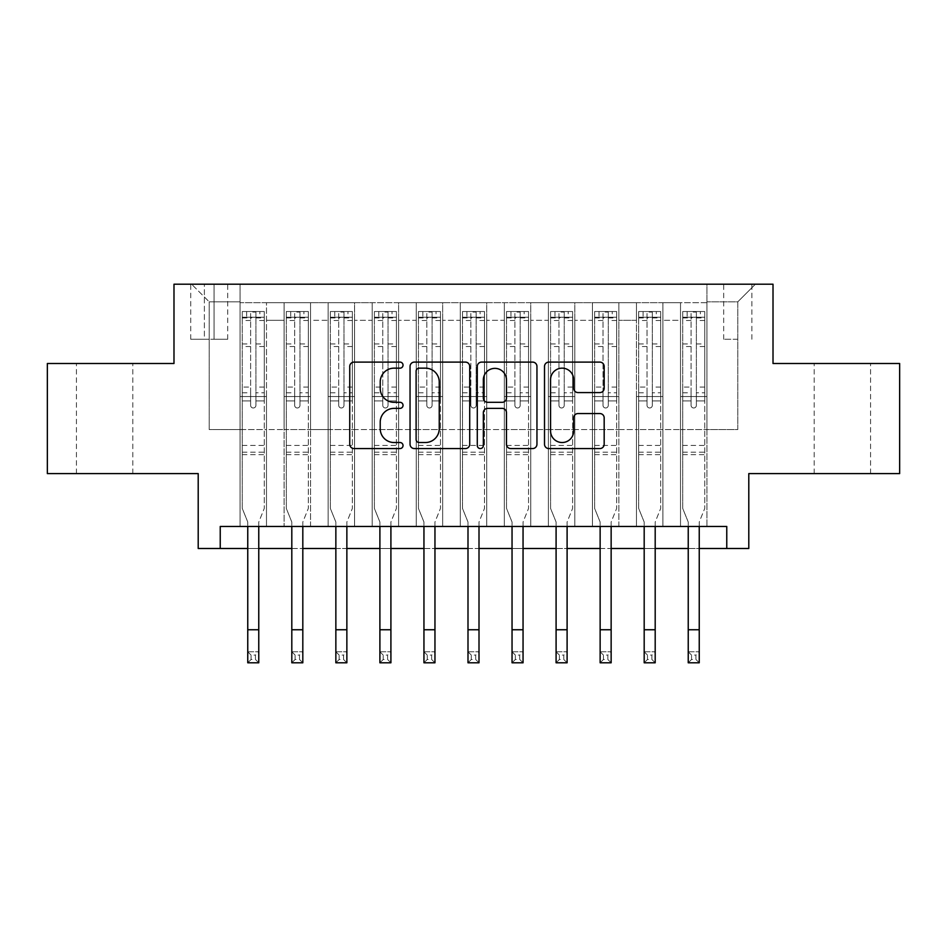<?xml version="1.0" encoding="UTF-8"?>
<svg xmlns="http://www.w3.org/2000/svg" width="947" height="947" viewBox="0 0 947 947"><rect width="100%" height="100%" fill="white"/><g stroke="black" fill="none" stroke-linecap="round" stroke-linejoin="round"><path stroke-width="0.71" stroke-dasharray="4.74 3.55" d="M403.031 365.128A3.03 3.03 0 0 0 400.001 362.109L354.06 362.109A4.321 4.321 0 0 0 349.739 366.43L349.739 444.25A4.321 4.321 0 0 0 354.06 448.57L400.001 448.57A3.03 3.03 0 0 0 403.031 445.552A3.03 3.03 0 0 0 400.001 442.521L394.059 442.521A13.838 13.838 0 0 1 380.221 428.683L380.221 422.196A13.838 13.838 0 0 1 394.059 408.37L400.001 408.37A3.03 3.03 0 0 0 403.031 405.34A3.03 3.03 0 0 0 400.001 402.309L394.059 402.309A13.838 13.838 0 0 1 380.221 388.471L380.221 381.996A13.838 13.838 0 0 1 394.059 368.158L400.001 368.158A3.03 3.03 0 0 0 403.031 365.128M842.392 363.494L814.195 363.494L842.392 363.494M842.392 473.607L814.195 473.607L842.392 473.607M104.608 363.494L132.805 363.494L104.608 363.494M104.608 473.607L132.805 473.607L104.608 473.607M737.784 284.207L723.686 284.207L737.784 284.207M737.784 339.263L723.686 339.263L737.784 339.263M899.65 363.494L899.65 473.607L748.793 473.607L748.793 548.491L198.207 548.491L198.207 473.607L47.35 473.607L47.35 363.494L173.988 363.494L173.988 284.207L773.012 284.207L773.012 363.494L899.65 363.494M706.947 526.461L706.947 302.709L240.053 302.709L240.053 526.461L266.486 526.461L240.053 526.461L266.486 526.461L240.053 526.461L240.053 302.709L266.486 302.709L266.486 526.461L266.486 302.709L266.486 429.559L284.1 429.559L266.486 429.559L266.486 302.709L240.053 302.709L706.947 302.709L706.947 526.461L680.514 526.461L680.514 302.709L636.467 302.709L636.467 526.461L636.467 302.709L662.9 302.709L662.9 526.461L662.9 302.709L662.9 429.559L662.9 302.709L680.514 302.709L680.514 526.461L706.947 526.461L680.514 526.461L706.947 526.461L706.947 301.833L706.947 429.559L737.784 429.559L737.784 301.833L706.947 301.833L737.784 301.833L737.784 429.559L706.947 429.559L706.947 396.533L706.947 526.461M636.467 526.461L662.9 526.461L636.467 526.461L662.9 526.461L636.467 526.461L636.467 396.533L636.467 429.559L618.853 429.559L618.853 320.323L618.853 429.559L636.467 429.559L636.467 320.323L636.467 429.559L680.514 429.559L662.9 429.559L662.9 396.533L662.9 429.559L636.467 429.559L636.467 396.533L662.9 396.533L662.9 526.461L662.9 396.533L636.467 396.533L636.467 526.461M618.853 526.461L618.853 302.709L592.431 302.709L592.431 526.461L592.431 302.709L618.853 302.709L618.853 526.461L592.431 526.461L618.853 526.461L592.431 526.461L618.853 526.461L618.853 396.533L618.853 526.461M574.805 526.461L574.805 302.709L548.384 302.709L548.384 526.461L548.384 302.709L574.805 302.709L574.805 526.461L548.384 526.461L574.805 526.461L548.384 526.461L574.805 526.461L574.805 320.323L574.805 429.559L592.431 429.559L574.805 429.559L574.805 396.533L574.805 526.461M530.758 526.461L530.758 302.709L504.337 302.709L504.337 526.461L504.337 302.709L530.758 302.709L530.758 526.461L504.337 526.461L530.758 526.461L504.337 526.461L530.758 526.461L530.758 320.323L530.758 429.559L548.384 429.559L530.758 429.559L530.758 396.533L530.758 526.461M486.711 526.461L486.711 302.709L460.289 302.709L460.289 526.461L460.289 302.709L486.711 302.709L486.711 526.461L460.289 526.461L486.711 526.461L460.289 526.461L486.711 526.461L486.711 320.323L486.711 429.559L504.337 429.559L486.711 429.559L486.711 396.533L486.711 526.461M442.663 526.461L442.663 302.709L416.242 302.709L416.242 526.461L416.242 302.709L442.663 302.709L442.663 526.461L416.242 526.461L442.663 526.461L416.242 526.461L442.663 526.461L442.663 320.323L442.663 429.559L460.289 429.559L442.663 429.559L442.663 396.533L442.663 526.461M398.616 526.461L398.616 302.709L372.195 302.709L372.195 526.461L372.195 302.709L398.616 302.709L398.616 526.461L372.195 526.461L398.616 526.461L372.195 526.461L398.616 526.461L398.616 320.323L398.616 429.559L416.242 429.559L398.616 429.559L398.616 396.533L398.616 526.461M354.569 526.461L354.569 302.709L328.147 302.709L328.147 526.461L328.147 302.709L354.569 302.709L354.569 526.461L328.147 526.461L354.569 526.461L328.147 526.461L354.569 526.461L354.569 320.323L354.569 429.559L372.195 429.559L354.569 429.559L354.569 396.533L354.569 526.461M310.533 526.461L310.533 302.709L284.1 302.709L284.1 526.461L284.1 302.709L310.533 302.709L310.533 526.461L284.1 526.461L310.533 526.461L284.1 526.461L310.533 526.461L310.533 396.533L310.533 526.461M680.514 320.323L680.514 429.559L680.514 302.709L680.514 320.323L662.9 320.323L680.514 320.323M592.431 320.323L592.431 429.559L592.431 302.709L574.805 302.709L574.805 320.323L574.805 302.709L592.431 302.709L592.431 320.323L574.805 320.323L592.431 320.323M548.384 320.323L548.384 429.559L548.384 302.709L530.758 302.709L530.758 320.323L530.758 302.709L548.384 302.709L548.384 320.323L530.758 320.323L548.384 320.323M504.337 320.323L504.337 429.559L504.337 302.709L486.711 302.709L486.711 320.323L486.711 302.709L504.337 302.709L504.337 320.323L486.711 320.323L504.337 320.323M460.289 320.323L460.289 429.559L460.289 302.709L442.663 302.709L442.663 320.323L442.663 302.709L460.289 302.709L460.289 320.323L442.663 320.323L460.289 320.323M416.242 320.323L416.242 429.559L416.242 302.709L398.616 302.709L398.616 320.323L398.616 302.709L416.242 302.709L416.242 320.323L398.616 320.323L416.242 320.323M372.195 320.323L372.195 429.559L372.195 302.709L354.569 302.709L354.569 320.323L354.569 302.709L372.195 302.709L372.195 320.323L354.569 320.323L372.195 320.323M310.533 320.323L310.533 429.559L310.533 302.709L310.533 320.323L328.147 320.323L328.147 429.559L310.533 429.559L328.147 429.559L328.147 302.709L310.533 302.709L328.147 302.709L328.147 320.323L310.533 320.323M220.237 548.491L220.237 526.461L220.237 548.491L220.237 526.461L726.763 526.461L220.237 526.461L726.763 526.461L726.763 548.491M204.374 284.207L190.726 284.207L204.374 284.207L204.374 339.263L190.726 339.263L214.069 339.263L204.374 339.263L204.374 284.207M214.069 284.207L227.718 284.207L214.069 284.207L214.069 339.263L227.718 339.263L214.069 339.263L214.069 284.207M706.947 284.207L240.053 284.207L755.398 284.207L706.947 284.207L706.947 302.709L706.947 284.207M240.053 284.207L191.602 284.207L240.053 284.207L240.053 429.559L209.216 429.559L209.216 301.833L240.053 301.833L209.216 301.833L191.602 284.207L209.216 301.833L209.216 429.559L240.053 429.559L240.053 284.207M284.1 320.323L284.1 429.559L284.1 302.709L266.486 302.709L284.1 302.709L284.1 320.323L266.486 320.323L284.1 320.323M636.467 302.709L618.853 302.709L618.853 320.323L618.853 302.709L636.467 302.709L636.467 320.323L636.467 302.709M247.759 548.491L258.768 548.491M291.806 548.491L302.815 548.491M335.854 548.491L346.862 548.491M379.901 548.491L390.91 548.491M423.948 548.491L434.957 548.491M467.996 548.491L479.004 548.491M512.043 548.491L523.052 548.491M556.09 548.491L567.099 548.491M600.138 548.491L611.146 548.491M644.185 548.491L655.194 548.491M688.232 548.491L699.241 548.491M592.431 429.559L618.853 429.559L592.431 429.559L592.431 396.533L592.431 429.559M548.384 429.559L574.805 429.559L548.384 429.559L548.384 396.533L548.384 429.559M504.337 429.559L530.758 429.559L504.337 429.559L504.337 396.533L504.337 429.559M460.289 429.559L486.711 429.559L460.289 429.559L460.289 396.533L460.289 429.559M416.242 429.559L442.663 429.559L416.242 429.559L416.242 396.533L416.242 429.559M372.195 429.559L398.616 429.559L372.195 429.559L372.195 396.533L372.195 429.559M328.147 429.559L354.569 429.559L328.147 429.559L328.147 396.533L328.147 429.559M284.1 429.559L310.533 429.559L310.533 396.533L310.533 429.559L284.1 429.559L284.1 396.533L310.533 396.533L284.1 396.533L284.1 526.461L284.1 429.559M240.053 429.559L266.486 429.559L266.486 396.533L266.486 526.461L266.486 396.533L266.486 429.559L240.053 429.559L240.053 396.533L266.486 396.533L240.053 396.533L240.053 526.461L240.053 429.559M680.514 429.559L706.947 429.559L680.514 429.559L680.514 396.533L680.514 429.559M240.053 396.533L266.486 396.533L240.053 396.533M284.1 396.533L310.533 396.533L284.1 396.533M328.147 396.533L354.569 396.533L328.147 396.533L328.147 526.461L328.147 396.533L354.569 396.533L328.147 396.533M372.195 396.533L398.616 396.533L372.195 396.533L372.195 526.461L372.195 396.533L398.616 396.533L372.195 396.533M416.242 396.533L442.663 396.533L416.242 396.533L416.242 526.461L416.242 396.533L442.663 396.533L416.242 396.533M460.289 396.533L486.711 396.533L460.289 396.533L460.289 526.461L460.289 396.533L486.711 396.533L460.289 396.533M504.337 396.533L530.758 396.533L504.337 396.533L504.337 526.461L504.337 396.533L530.758 396.533L504.337 396.533M548.384 396.533L574.805 396.533L548.384 396.533L548.384 526.461L548.384 396.533L574.805 396.533L548.384 396.533M592.431 396.533L618.853 396.533L592.431 396.533L592.431 526.461L592.431 396.533L618.853 396.533L592.431 396.533M636.467 396.533L662.9 396.533L636.467 396.533M680.514 396.533L706.947 396.533L680.514 396.533L680.514 526.461L680.514 396.533L706.947 396.533L680.514 396.533M755.398 284.207L737.784 301.833L755.398 284.207M469.712 444.25L469.712 366.43A4.321 4.321 0 0 0 465.391 362.109L414.372 362.109A4.321 4.321 0 0 0 410.051 366.43L410.051 444.25A4.321 4.321 0 0 0 414.372 448.57L465.391 448.57A4.321 4.321 0 0 0 469.712 444.25M419.13 368.158A3.03 3.03 0 0 0 416.112 371.188L416.112 439.491A3.03 3.03 0 0 0 419.13 442.521L425.404 442.521A13.838 13.838 0 0 0 439.242 428.683L439.242 381.996A13.838 13.838 0 0 0 425.404 368.158L419.13 368.158M481.609 362.109L532.628 362.109A4.321 4.321 0 0 1 536.949 366.43L536.949 444.25A4.321 4.321 0 0 1 532.628 448.57L510.788 448.57A4.321 4.321 0 0 1 506.467 444.25L506.467 412.691A4.321 4.321 0 0 0 502.147 408.37L487.658 408.37A4.321 4.321 0 0 0 483.337 412.691L483.337 445.552A3.03 3.03 0 0 1 480.307 448.57A3.03 3.03 0 0 1 477.288 445.552L477.288 366.43A4.321 4.321 0 0 1 481.609 362.109M506.467 379.936A11.565 11.565 0 0 0 494.902 368.371A11.565 11.565 0 0 0 483.337 379.936L483.337 397.989A4.321 4.321 0 0 0 487.658 402.309L502.147 402.309A4.321 4.321 0 0 0 506.467 397.989L506.467 379.936M578.025 392.579L599.853 392.579A4.321 4.321 0 0 0 604.174 388.258L604.174 366.43A4.321 4.321 0 0 0 599.853 362.109L548.834 362.109A4.321 4.321 0 0 0 544.513 366.43L544.513 444.25A4.321 4.321 0 0 0 548.834 448.57L599.853 448.57A4.321 4.321 0 0 0 604.174 444.25L604.174 417.876A4.321 4.321 0 0 0 599.853 413.555L578.025 413.555A4.321 4.321 0 0 0 573.693 417.876L573.693 430.956A11.565 11.565 0 0 1 562.127 442.521A11.565 11.565 0 0 1 550.562 430.956L550.562 379.723A11.565 11.565 0 0 1 562.127 368.158A11.565 11.565 0 0 1 573.693 379.723L573.693 388.258A4.321 4.321 0 0 0 578.025 392.579M255.915 405.34A2.64 2.64 90.4 0 1 253.263 407.979A2.64 2.64 -89.6 0 0 255.915 405.34L255.915 400.924L255.915 405.34M246.658 311.516L246.658 317.245L242.254 317.245L242.254 311.516L264.284 311.516L264.284 508.409L264.284 400.924L255.915 400.924L255.915 392.78L264.284 392.78M264.284 311.516L264.284 400.924L255.915 400.924L255.915 318.405C254.151 316.866 252.387 316.866 250.624 318.405L250.624 387.051L242.254 387.051L242.254 508.409L247.759 522.034L247.759 651.773L258.768 651.773L247.759 651.773L247.759 662.793L258.768 662.793L258.768 651.773L255.465 655.087L255.465 659.491L251.062 659.491L251.062 655.087L255.465 655.087M242.254 317.245L242.254 387.051M242.254 311.516L242.254 508.409L247.759 522.034L247.759 526.461M246.658 317.245L259.869 317.245L259.869 311.516M264.284 317.245L259.869 317.245M250.624 405.34A2.64 2.64 -89.6 0 0 253.263 407.979A2.64 2.64 90.4 0 1 250.624 405.34L250.624 400.924L250.624 405.34M258.768 526.461L258.768 522.034L264.284 508.409L258.768 522.034L258.768 651.773M242.254 392.78L250.624 392.78L250.624 400.924L250.624 387.051M250.624 392.78L250.624 312.06L255.915 312.06L255.915 392.78M242.361 311.516L264.166 311.516L242.361 311.516M264.166 317.245L242.361 317.245L264.166 317.245M242.254 454.667L264.284 454.667M258.768 662.793L255.465 659.491M251.062 659.491L247.759 662.793M251.062 655.087L247.759 651.773M250.624 318.405L250.624 312.06M255.915 318.405L255.915 312.06L255.915 318.405M299.962 405.34A2.64 2.64 90.4 0 1 297.311 407.979A2.64 2.64 -89.6 0 0 299.962 405.34L299.962 400.924L299.962 405.34M290.705 311.516L290.705 317.245L286.302 317.245L286.302 311.516L308.331 311.516L308.331 508.409L308.331 400.924L299.962 400.924L299.962 392.78L308.331 392.78M308.331 311.516L308.331 400.924L299.962 400.924L299.962 318.405C298.198 316.866 296.435 316.866 294.671 318.405L294.671 387.051L286.302 387.051L286.302 508.409L291.806 522.034L291.806 651.773L302.815 651.773L291.806 651.773L291.806 662.793L302.815 662.793L302.815 651.773L299.512 655.087L299.512 659.491L295.109 659.491L295.109 655.087L299.512 655.087M286.302 317.245L286.302 387.051M286.302 311.516L286.302 508.409L291.806 522.034L291.806 526.461M290.705 317.245L303.916 317.245L303.916 311.516M308.331 317.245L303.916 317.245M294.671 405.34A2.64 2.64 -89.6 0 0 297.311 407.979A2.64 2.64 90.4 0 1 294.671 405.34L294.671 400.924L294.671 405.34M302.815 526.461L302.815 522.034L308.331 508.409L302.815 522.034L302.815 651.773M286.302 392.78L294.671 392.78L294.671 400.924L294.671 387.051M294.671 392.78L294.671 312.06L299.962 312.06L299.962 392.78M286.408 311.516L308.213 311.516L286.408 311.516M308.213 317.245L286.408 317.245L308.213 317.245M286.302 454.667L308.331 454.667M302.815 662.793L299.512 659.491M295.109 659.491L291.806 662.793M295.109 655.087L291.806 651.773M294.671 318.405L294.671 312.06M299.962 318.405L299.962 312.06L299.962 318.405M343.998 405.34A2.64 2.64 90.4 0 1 341.358 407.979A2.64 2.64 -89.6 0 0 343.998 405.34L343.998 400.924L343.998 405.34M334.753 311.516L334.753 317.245L330.349 317.245L330.349 311.516L352.367 311.516L352.367 508.409L352.367 400.924L343.998 400.924L343.998 392.78L352.367 392.78M352.367 311.516L352.367 400.924L343.998 400.924L343.998 318.405C342.246 316.866 340.482 316.866 338.718 318.405L338.718 387.051L330.349 387.051L330.349 508.409L335.854 522.034L335.854 651.773L346.862 651.773L335.854 651.773L335.854 662.793L346.862 662.793L346.862 651.773L343.56 655.087L343.56 659.491L339.156 659.491L339.156 655.087L343.56 655.087M330.349 317.245L330.349 387.051M330.349 311.516L330.349 508.409L335.854 522.034L335.854 526.461M334.753 317.245L347.963 317.245L347.963 311.516M352.367 317.245L347.963 317.245M338.718 405.34A2.64 2.64 -89.6 0 0 341.358 407.979A2.64 2.64 90.4 0 1 338.718 405.34L338.718 400.924L338.718 405.34M346.862 526.461L346.862 522.034L352.367 508.409L346.862 522.034L346.862 651.773M330.349 392.78L338.718 392.78L338.718 400.924L338.718 387.051M338.718 392.78L338.718 312.06L343.998 312.06L343.998 392.78M330.456 311.516L352.26 311.516L330.456 311.516M352.26 317.245L330.456 317.245L352.26 317.245M330.349 454.667L352.367 454.667M346.862 662.793L343.56 659.491M339.156 659.491L335.854 662.793M339.156 655.087L335.854 651.773M338.718 318.405L338.718 312.06M343.998 318.405L343.998 312.06L343.998 318.405M388.045 405.34A2.64 2.64 90.4 0 1 385.405 407.979A2.64 2.64 -89.6 0 0 388.045 405.34L388.045 400.924L388.045 405.34M378.8 311.516L378.8 317.245L374.396 317.245L374.396 311.516L396.414 311.516L396.414 508.409L396.414 400.924L388.045 400.924L388.045 392.78L396.414 392.78M396.414 311.516L396.414 400.924L388.045 400.924L388.045 318.405C386.293 316.866 384.529 316.866 382.766 318.405L382.766 387.051L374.396 387.051L374.396 508.409L379.901 522.034L379.901 651.773L390.91 651.773L379.901 651.773L379.901 662.793L390.91 662.793L390.91 651.773L387.607 655.087L387.607 659.491L383.204 659.491L383.204 655.087L387.607 655.087M374.396 317.245L374.396 387.051M374.396 311.516L374.396 508.409L379.901 522.034L379.901 526.461M378.8 317.245L392.011 317.245L392.011 311.516M396.414 317.245L392.011 317.245M382.766 405.34A2.64 2.64 -89.6 0 0 385.405 407.979A2.64 2.64 90.4 0 1 382.766 405.34L382.766 400.924L382.766 405.34M390.91 526.461L390.91 522.034L396.414 508.409L390.91 522.034L390.91 651.773M374.396 392.78L382.766 392.78L382.766 400.924L382.766 387.051M382.766 392.78L382.766 312.06L388.045 312.06L388.045 392.78M374.503 311.516L396.308 311.516L374.503 311.516M396.308 317.245L374.503 317.245L396.308 317.245M374.396 454.667L396.414 454.667M390.91 662.793L387.607 659.491M383.204 659.491L379.901 662.793M383.204 655.087L379.901 651.773M382.766 318.405L382.766 312.06M388.045 318.405L388.045 312.06L388.045 318.405M432.092 405.34A2.64 2.64 90.4 0 1 429.453 407.979A2.64 2.64 -89.6 0 0 432.092 405.34L432.092 400.924L432.092 405.34M422.847 311.516L422.847 317.245L418.444 317.245L418.444 311.516L440.462 311.516L440.462 508.409L440.462 400.924L432.092 400.924L432.092 392.78L440.462 392.78M440.462 311.516L440.462 400.924L432.092 400.924L432.092 318.405C430.34 316.866 428.577 316.866 426.813 318.405L426.813 387.051L418.444 387.051L418.444 508.409L423.948 522.034L423.948 651.773L434.957 651.773L423.948 651.773L423.948 662.793L434.957 662.793L434.957 651.773L431.654 655.087L431.654 659.491L427.251 659.491L427.251 655.087L431.654 655.087M418.444 317.245L418.444 387.051M418.444 311.516L418.444 508.409L423.948 522.034L423.948 526.461M422.847 317.245L436.058 317.245L436.058 311.516M440.462 317.245L436.058 317.245M426.813 405.34A2.64 2.64 -89.6 0 0 429.453 407.979A2.64 2.64 90.4 0 1 426.813 405.34L426.813 400.924L426.813 405.34M434.957 526.461L434.957 522.034L440.462 508.409L434.957 522.034L434.957 651.773M418.444 392.78L426.813 392.78L426.813 400.924L426.813 387.051M426.813 392.78L426.813 312.06L432.092 312.06L432.092 392.78M418.55 311.516L440.355 311.516L418.55 311.516M440.355 317.245L418.55 317.245L440.355 317.245M418.444 454.667L440.462 454.667M434.957 662.793L431.654 659.491M427.251 659.491L423.948 662.793M427.251 655.087L423.948 651.773M426.813 318.405L426.813 312.06M432.092 318.405L432.092 312.06L432.092 318.405M476.14 405.34A2.64 2.64 90.4 0 1 473.5 407.979A2.64 2.64 -89.6 0 0 476.14 405.34L476.14 400.924L476.14 405.34M466.895 311.516L466.895 317.245L462.491 317.245L462.491 311.516L484.509 311.516L484.509 508.409L484.509 400.924L476.14 400.924L476.14 392.78L484.509 392.78M484.509 311.516L484.509 400.924L476.14 400.924L476.14 318.405C474.388 316.866 472.624 316.866 470.86 318.405L470.86 387.051L462.491 387.051L462.491 508.409L467.996 522.034L467.996 651.773L479.004 651.773L467.996 651.773L467.996 662.793L479.004 662.793L479.004 651.773L475.702 655.087L475.702 659.491L471.298 659.491L471.298 655.087L475.702 655.087M462.491 317.245L462.491 387.051M462.491 311.516L462.491 508.409L467.996 522.034L467.996 526.461M466.895 317.245L480.105 317.245L480.105 311.516M484.509 317.245L480.105 317.245M470.86 405.34A2.64 2.64 -89.6 0 0 473.5 407.979A2.64 2.64 90.4 0 1 470.86 405.34L470.86 400.924L470.86 405.34M479.004 526.461L479.004 522.034L484.509 508.409L479.004 522.034L479.004 651.773M462.491 392.78L470.86 392.78L470.86 400.924L470.86 387.051M470.86 392.78L470.86 312.06L476.14 312.06L476.14 392.78M462.598 311.516L484.402 311.516L462.598 311.516M484.402 317.245L462.598 317.245L484.402 317.245M462.491 454.667L484.509 454.667M479.004 662.793L475.702 659.491M471.298 659.491L467.996 662.793M471.298 655.087L467.996 651.773M470.86 318.405L470.86 312.06M476.14 318.405L476.14 312.06L476.14 318.405M520.187 405.34A2.64 2.64 90.4 0 1 517.547 407.979A2.64 2.64 -89.6 0 0 520.187 405.34L520.187 400.924L520.187 405.34M510.942 311.516L510.942 317.245L506.538 317.245L506.538 311.516L528.556 311.516L528.556 508.409L528.556 400.924L520.187 400.924L520.187 392.78L528.556 392.78M528.556 311.516L528.556 400.924L520.187 400.924L520.187 318.405C518.435 316.866 516.671 316.866 514.908 318.405L514.908 387.051L506.538 387.051L506.538 508.409L512.043 522.034L512.043 651.773L523.052 651.773L512.043 651.773L512.043 662.793L523.052 662.793L523.052 651.773L519.749 655.087L519.749 659.491L515.346 659.491L515.346 655.087L519.749 655.087M506.538 317.245L506.538 387.051M506.538 311.516L506.538 508.409L512.043 522.034L512.043 526.461M510.942 317.245L524.153 317.245L524.153 311.516M528.556 317.245L524.153 317.245M514.908 405.34A2.64 2.64 -89.6 0 0 517.547 407.979A2.64 2.64 90.4 0 1 514.908 405.34L514.908 400.924L514.908 405.34M523.052 526.461L523.052 522.034L528.556 508.409L523.052 522.034L523.052 651.773M506.538 392.78L514.908 392.78L514.908 400.924L514.908 387.051M514.908 392.78L514.908 312.06L520.187 312.06L520.187 392.78M506.645 311.516L528.45 311.516L506.645 311.516M528.45 317.245L506.645 317.245L528.45 317.245M506.538 454.667L528.556 454.667M523.052 662.793L519.749 659.491M515.346 659.491L512.043 662.793M515.346 655.087L512.043 651.773M514.908 318.405L514.908 312.06M520.187 318.405L520.187 312.06L520.187 318.405M564.234 405.34A2.64 2.64 90.4 0 1 561.595 407.979A2.64 2.64 -89.6 0 0 564.234 405.34L564.234 400.924L564.234 405.34M554.989 311.516L554.989 317.245L550.586 317.245L550.586 311.516L572.604 311.516L572.604 508.409L572.604 400.924L564.234 400.924L564.234 392.78L572.604 392.78M572.604 311.516L572.604 400.924L564.234 400.924L564.234 318.405C562.482 316.866 560.719 316.866 558.955 318.405L558.955 387.051L550.586 387.051L550.586 508.409L556.09 522.034L556.09 651.773L567.099 651.773L556.09 651.773L556.09 662.793L567.099 662.793L567.099 651.773L563.796 655.087L563.796 659.491L559.393 659.491L559.393 655.087L563.796 655.087M550.586 317.245L550.586 387.051M550.586 311.516L550.586 508.409L556.09 522.034L556.09 526.461M554.989 317.245L568.2 317.245L568.2 311.516M572.604 317.245L568.2 317.245M558.955 405.34A2.64 2.64 -89.6 0 0 561.595 407.979A2.64 2.64 90.4 0 1 558.955 405.34L558.955 400.924L558.955 405.34M567.099 526.461L567.099 522.034L572.604 508.409L567.099 522.034L567.099 651.773M550.586 392.78L558.955 392.78L558.955 400.924L558.955 387.051M558.955 392.78L558.955 312.06L564.234 312.06L564.234 392.78M550.692 311.516L572.497 311.516L550.692 311.516M572.497 317.245L550.692 317.245L572.497 317.245M550.586 454.667L572.604 454.667M567.099 662.793L563.796 659.491M559.393 659.491L556.09 662.793M559.393 655.087L556.09 651.773M558.955 318.405L558.955 312.06M564.234 318.405L564.234 312.06L564.234 318.405M608.282 405.34A2.64 2.64 90.4 0 1 605.642 407.979A2.64 2.64 -89.6 0 0 608.282 405.34L608.282 400.924L608.282 405.34M599.037 311.516L599.037 317.245L594.633 317.245L594.633 311.516L616.651 311.516L616.651 508.409L616.651 400.924L608.282 400.924L608.282 392.78L616.651 392.78M616.651 311.516L616.651 400.924L608.282 400.924L608.282 318.405C606.53 316.866 604.766 316.866 603.002 318.405L603.002 387.051L594.633 387.051L594.633 508.409L600.138 522.034L600.138 651.773L611.146 651.773L600.138 651.773L600.138 662.793L611.146 662.793L611.146 651.773L607.844 655.087L607.844 659.491L603.44 659.491L603.44 655.087L607.844 655.087M594.633 317.245L594.633 387.051M594.633 311.516L594.633 508.409L600.138 522.034L600.138 526.461M599.037 317.245L612.247 317.245L612.247 311.516M616.651 317.245L612.247 317.245M603.002 405.34A2.64 2.64 -89.6 0 0 605.642 407.979A2.64 2.64 90.4 0 1 603.002 405.34L603.002 400.924L603.002 405.34M611.146 526.461L611.146 522.034L616.651 508.409L611.146 522.034L611.146 651.773M594.633 392.78L603.002 392.78L603.002 400.924L603.002 387.051M603.002 392.78L603.002 312.06L608.282 312.06L608.282 392.78M594.74 311.516L616.544 311.516L594.74 311.516M616.544 317.245L594.74 317.245L616.544 317.245M594.633 454.667L616.651 454.667M611.146 662.793L607.844 659.491M603.44 659.491L600.138 662.793M603.44 655.087L600.138 651.773M603.002 318.405L603.002 312.06M608.282 318.405L608.282 312.06L608.282 318.405M652.329 405.34A2.64 2.64 90.4 0 1 649.689 407.979A2.64 2.64 -89.6 0 0 652.329 405.34L652.329 400.924L652.329 405.34M643.084 311.516L643.084 317.245L638.669 317.245L638.669 311.516L660.698 311.516L660.698 508.409L660.698 400.924L652.329 400.924L652.329 392.78L660.698 392.78M660.698 311.516L660.698 400.924L652.329 400.924L652.329 318.405C650.565 316.866 648.813 316.866 647.038 318.405L647.038 387.051L638.669 387.051L638.669 508.409L644.185 522.034L644.185 651.773L655.194 651.773L644.185 651.773L644.185 662.793L655.194 662.793L655.194 651.773L651.891 655.087L651.891 659.491L647.488 659.491L647.488 655.087L651.891 655.087M638.669 317.245L638.669 387.051M638.669 311.516L638.669 508.409L644.185 522.034L644.185 526.461M643.084 317.245L656.295 317.245L656.295 311.516M660.698 317.245L656.295 317.245M647.038 405.34A2.64 2.64 -89.6 0 0 649.689 407.979A2.64 2.64 90.4 0 1 647.038 405.34L647.038 400.924L647.038 405.34M655.194 526.461L655.194 522.034L660.698 508.409L655.194 522.034L655.194 651.773M638.669 392.78L647.038 392.78L647.038 400.924L647.038 387.051M647.038 392.78L647.038 312.06L652.329 312.06L652.329 392.78M638.787 311.516L660.592 311.516L638.787 311.516M660.592 317.245L638.787 317.245L660.592 317.245M638.669 454.667L660.698 454.667M655.194 662.793L651.891 659.491M647.488 659.491L644.185 662.793M647.488 655.087L644.185 651.773M647.038 318.405L647.038 312.06M652.329 318.405L652.329 312.06L652.329 318.405M696.376 405.34A2.64 2.64 90.4 0 1 693.737 407.979A2.64 2.64 -89.6 0 0 696.376 405.34L696.376 400.924L696.376 405.34M687.131 311.516L687.131 317.245L682.716 317.245L682.716 311.516L704.746 311.516L704.746 508.409L704.746 400.924L696.376 400.924L696.376 392.78L704.746 392.78M704.746 311.516L704.746 400.924L696.376 400.924L696.376 318.405C694.613 316.866 692.861 316.866 691.085 318.405L691.085 387.051L682.716 387.051L682.716 508.409L688.232 522.034L688.232 651.773L699.241 651.773L688.232 651.773L688.232 662.793L699.241 662.793L699.241 651.773L695.938 655.087L695.938 659.491L691.535 659.491L691.535 655.087L695.938 655.087M682.716 317.245L682.716 387.051M682.716 311.516L682.716 508.409L688.232 522.034L688.232 526.461M687.131 317.245L700.342 317.245L700.342 311.516M704.746 317.245L700.342 317.245M691.085 405.34A2.64 2.64 -89.6 0 0 693.737 407.979A2.64 2.64 90.4 0 1 691.085 405.34L691.085 400.924L691.085 405.34M699.241 526.461L699.241 522.034L704.746 508.409L699.241 522.034L699.241 651.773M682.716 392.78L691.085 392.78L691.085 400.924L691.085 387.051M691.085 392.78L691.085 312.06L696.376 312.06L696.376 392.78M682.834 311.516L704.639 311.516L682.834 311.516M704.639 317.245L682.834 317.245L704.639 317.245M682.716 454.667L704.746 454.667M699.241 662.793L695.938 659.491M691.535 659.491L688.232 662.793M691.535 655.087L688.232 651.773M691.085 318.405L691.085 312.06M696.376 318.405L696.376 312.06L696.376 318.405M636.467 320.323L618.853 320.323L636.467 320.323M242.254 445.421L264.284 445.421M242.254 400.924L250.624 400.924L242.254 400.924M264.284 387.051L255.915 387.051M255.915 343.95L264.284 343.95M242.254 343.95L250.624 343.95M264.284 346.519L255.915 346.519M250.624 346.519L242.254 346.519M255.915 317.943L264.284 317.943M264.284 320.524L255.915 320.524M242.254 317.943L250.624 317.943M250.624 320.524L242.254 320.524M242.254 452.193L264.284 452.193M247.759 629.755L258.768 629.755M286.302 445.421L308.331 445.421M286.302 400.924L294.671 400.924L286.302 400.924M308.331 387.051L299.962 387.051M299.962 343.95L308.331 343.95M286.302 343.95L294.671 343.95M308.331 346.519L299.962 346.519M294.671 346.519L286.302 346.519M299.962 317.943L308.331 317.943M308.331 320.524L299.962 320.524M286.302 317.943L294.671 317.943M294.671 320.524L286.302 320.524M286.302 452.193L308.331 452.193M291.806 629.755L302.815 629.755M330.349 445.421L352.367 445.421M330.349 400.924L338.718 400.924L330.349 400.924M352.367 387.051L343.998 387.051M343.998 343.95L352.367 343.95M330.349 343.95L338.718 343.95M352.367 346.519L343.998 346.519M338.718 346.519L330.349 346.519M343.998 317.943L352.367 317.943M352.367 320.524L343.998 320.524M330.349 317.943L338.718 317.943M338.718 320.524L330.349 320.524M330.349 452.193L352.367 452.193M335.854 629.755L346.862 629.755M374.396 445.421L396.414 445.421M374.396 400.924L382.766 400.924L374.396 400.924M396.414 387.051L388.045 387.051M388.045 343.95L396.414 343.95M374.396 343.95L382.766 343.95M396.414 346.519L388.045 346.519M382.766 346.519L374.396 346.519M388.045 317.943L396.414 317.943M396.414 320.524L388.045 320.524M374.396 317.943L382.766 317.943M382.766 320.524L374.396 320.524M374.396 452.193L396.414 452.193M379.901 629.755L390.91 629.755M418.444 445.421L440.462 445.421M418.444 400.924L426.813 400.924L418.444 400.924M440.462 387.051L432.092 387.051M432.092 343.95L440.462 343.95M418.444 343.95L426.813 343.95M440.462 346.519L432.092 346.519M426.813 346.519L418.444 346.519M432.092 317.943L440.462 317.943M440.462 320.524L432.092 320.524M418.444 317.943L426.813 317.943M426.813 320.524L418.444 320.524M418.444 452.193L440.462 452.193M423.948 629.755L434.957 629.755M462.491 445.421L484.509 445.421M462.491 400.924L470.86 400.924L462.491 400.924M484.509 387.051L476.14 387.051M476.14 343.95L484.509 343.95M462.491 343.95L470.86 343.95M484.509 346.519L476.14 346.519M470.86 346.519L462.491 346.519M476.14 317.943L484.509 317.943M484.509 320.524L476.14 320.524M462.491 317.943L470.86 317.943M470.86 320.524L462.491 320.524M462.491 452.193L484.509 452.193M467.996 629.755L479.004 629.755M506.538 445.421L528.556 445.421M506.538 400.924L514.908 400.924L506.538 400.924M528.556 387.051L520.187 387.051M520.187 343.95L528.556 343.95M506.538 343.95L514.908 343.95M528.556 346.519L520.187 346.519M514.908 346.519L506.538 346.519M520.187 317.943L528.556 317.943M528.556 320.524L520.187 320.524M506.538 317.943L514.908 317.943M514.908 320.524L506.538 320.524M506.538 452.193L528.556 452.193M512.043 629.755L523.052 629.755M550.586 445.421L572.604 445.421M550.586 400.924L558.955 400.924L550.586 400.924M572.604 387.051L564.234 387.051M564.234 343.95L572.604 343.95M550.586 343.95L558.955 343.95M572.604 346.519L564.234 346.519M558.955 346.519L550.586 346.519M564.234 317.943L572.604 317.943M572.604 320.524L564.234 320.524M550.586 317.943L558.955 317.943M558.955 320.524L550.586 320.524M550.586 452.193L572.604 452.193M556.09 629.755L567.099 629.755M594.633 445.421L616.651 445.421M594.633 400.924L603.002 400.924L594.633 400.924M616.651 387.051L608.282 387.051M608.282 343.95L616.651 343.95M594.633 343.95L603.002 343.95M616.651 346.519L608.282 346.519M603.002 346.519L594.633 346.519M608.282 317.943L616.651 317.943M616.651 320.524L608.282 320.524M594.633 317.943L603.002 317.943M603.002 320.524L594.633 320.524M594.633 452.193L616.651 452.193M600.138 629.755L611.146 629.755M638.669 445.421L660.698 445.421M638.669 400.924L647.038 400.924L638.669 400.924M660.698 387.051L652.329 387.051M652.329 343.95L660.698 343.95M638.669 343.95L647.038 343.95M660.698 346.519L652.329 346.519M647.038 346.519L638.669 346.519M652.329 317.943L660.698 317.943M660.698 320.524L652.329 320.524M638.669 317.943L647.038 317.943M647.038 320.524L638.669 320.524M638.669 452.193L660.698 452.193M644.185 629.755L655.194 629.755M682.716 445.421L704.746 445.421M682.716 400.924L691.085 400.924L682.716 400.924M704.746 387.051L696.376 387.051M696.376 343.95L704.746 343.95M682.716 343.95L691.085 343.95M704.746 346.519L696.376 346.519M691.085 346.519L682.716 346.519M696.376 317.943L704.746 317.943M704.746 320.524L696.376 320.524M682.716 317.943L691.085 317.943M691.085 320.524L682.716 320.524M682.716 452.193L704.746 452.193M688.232 629.755L699.241 629.755M814.195 473.607L814.195 363.494M76.423 473.607L76.423 363.494M723.686 339.263L723.686 284.207M190.726 339.263L190.726 284.207M227.718 339.263L227.718 284.207M751.871 339.263L751.871 284.207M132.805 473.607L132.805 363.494M870.577 473.607L870.577 363.494"/><path stroke-width="1.42" d="M403.031 365.128A3.03 3.03 0 0 0 400.001 362.109L354.06 362.109A4.321 4.321 0 0 0 349.739 366.43L349.739 444.25A4.321 4.321 0 0 0 354.06 448.57L400.001 448.57A3.03 3.03 0 0 0 403.031 445.552A3.03 3.03 0 0 0 400.001 442.521L394.059 442.521A13.838 13.838 0 0 1 380.221 428.683L380.221 422.196A13.838 13.838 0 0 1 394.059 408.37L400.001 408.37A3.03 3.03 0 0 0 403.031 405.34A3.03 3.03 0 0 0 400.001 402.309L394.059 402.309A13.838 13.838 0 0 1 380.221 388.471L380.221 381.996A13.838 13.838 0 0 1 394.059 368.158L400.001 368.158A3.03 3.03 0 0 0 403.031 365.128M599.853 392.579A4.321 4.321 0 0 0 604.174 388.258L604.174 366.43A4.321 4.321 0 0 0 599.853 362.109L548.834 362.109A4.321 4.321 0 0 0 544.513 366.43L544.513 444.25A4.321 4.321 0 0 0 548.834 448.57L599.853 448.57A4.321 4.321 0 0 0 604.174 444.25L604.174 417.876A4.321 4.321 0 0 0 599.853 413.555L578.025 413.555A4.321 4.321 0 0 0 573.693 417.876L573.693 430.956A11.565 11.565 0 0 1 562.127 442.521A11.565 11.565 0 0 1 550.562 430.956L550.562 379.723A11.565 11.565 0 0 1 562.127 368.158A11.565 11.565 0 0 1 573.693 379.723L573.693 388.258A4.321 4.321 0 0 0 578.025 392.579L599.853 392.579M220.237 548.491L220.237 526.461L726.763 526.461L726.763 548.491L748.793 548.491L748.793 473.607L899.65 473.607L899.65 363.494L773.012 363.494L773.012 284.207L173.988 284.207L173.988 363.494L47.35 363.494L47.35 473.607L198.207 473.607L198.207 548.491L247.759 548.491M469.712 366.43A4.321 4.321 0 0 0 465.391 362.109L414.372 362.109A4.321 4.321 0 0 0 410.051 366.43L410.051 444.25A4.321 4.321 0 0 0 414.372 448.57L465.391 448.57A4.321 4.321 0 0 0 469.712 444.25L469.712 366.43M481.609 362.109L532.628 362.109A4.321 4.321 0 0 1 536.949 366.43L536.949 444.25A4.321 4.321 0 0 1 532.628 448.57L510.788 448.57A4.321 4.321 0 0 1 506.467 444.25L506.467 412.691A4.321 4.321 0 0 0 502.147 408.37L487.658 408.37A4.321 4.321 0 0 0 483.337 412.691L483.337 445.552A3.03 3.03 0 0 1 480.307 448.57A3.03 3.03 0 0 1 477.288 445.552L477.288 366.43A4.321 4.321 0 0 1 481.609 362.109M258.768 548.491L291.806 548.491M302.815 548.491L335.854 548.491M346.862 548.491L379.901 548.491M390.91 548.491L423.948 548.491M434.957 548.491L467.996 548.491M479.004 548.491L512.043 548.491M523.052 548.491L556.09 548.491M567.099 548.491L600.138 548.491M611.146 548.491L644.185 548.491M655.194 548.491L688.232 548.491M699.241 548.491L726.763 548.491M419.13 368.158A3.03 3.03 0 0 0 416.112 371.188L416.112 439.491A3.03 3.03 0 0 0 419.13 442.521L425.404 442.521A13.838 13.838 0 0 0 439.242 428.683L439.242 381.996A13.838 13.838 0 0 0 425.404 368.158L419.13 368.158M506.467 379.936A11.565 11.565 0 0 0 494.902 368.371A11.565 11.565 0 0 0 483.337 379.936L483.337 397.989A4.321 4.321 0 0 0 487.658 402.309L502.147 402.309A4.321 4.321 0 0 0 506.467 397.989L506.467 379.936M247.759 629.755L258.768 629.755L258.768 662.793L247.759 662.793L247.759 526.461M258.768 629.755L258.768 526.461M291.806 629.755L302.815 629.755L302.815 662.793L291.806 662.793L291.806 526.461M302.815 629.755L302.815 526.461M335.854 629.755L346.862 629.755L346.862 662.793L335.854 662.793L335.854 526.461M346.862 629.755L346.862 526.461M379.901 629.755L390.91 629.755L390.91 662.793L379.901 662.793L379.901 526.461M390.91 629.755L390.91 526.461M423.948 629.755L434.957 629.755L434.957 662.793L423.948 662.793L423.948 526.461M434.957 629.755L434.957 526.461M467.996 629.755L479.004 629.755L479.004 662.793L467.996 662.793L467.996 526.461M479.004 629.755L479.004 526.461M512.043 629.755L523.052 629.755L523.052 662.793L512.043 662.793L512.043 526.461M523.052 629.755L523.052 526.461M556.09 629.755L567.099 629.755L567.099 662.793L556.09 662.793L556.09 526.461M567.099 629.755L567.099 526.461M600.138 629.755L611.146 629.755L611.146 662.793L600.138 662.793L600.138 526.461M611.146 629.755L611.146 526.461M644.185 629.755L655.194 629.755L655.194 662.793L644.185 662.793L644.185 526.461M655.194 629.755L655.194 526.461M688.232 629.755L699.241 629.755L699.241 662.793L688.232 662.793L688.232 526.461M699.241 629.755L699.241 526.461"/></g></svg>
